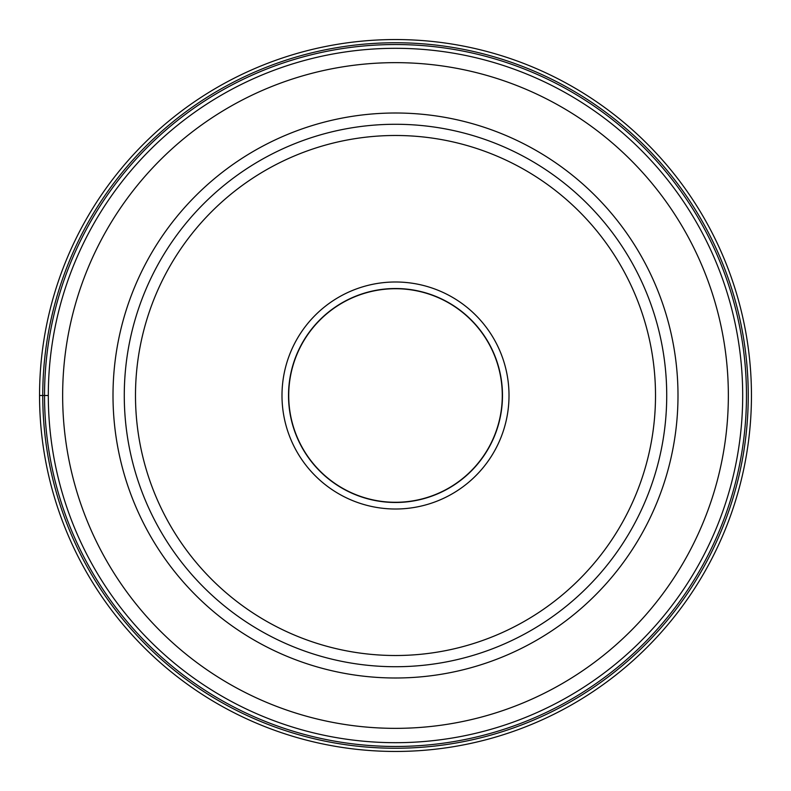 <?xml version="1.0" encoding="UTF-8"?>
<svg xmlns="http://www.w3.org/2000/svg" width="791" height="791" viewBox="0 0 791 791"><rect width="100%" height="100%" fill="white"/><g stroke="black" fill="none" stroke-linecap="round" stroke-linejoin="round"><path stroke-width="1.19" d="M39.55 395.5A355.95 355.95 0 0 0 395.5 751.45A355.95 355.95 0 0 0 751.45 395.5A355.95 355.95 0 0 0 395.5 39.55A355.95 355.95 0 0 0 39.55 395.5L48.31 395.5M395.5 48.31A347.19 347.19 0 0 0 48.31 395.5A347.19 347.19 0 0 0 395.5 742.69A347.19 347.19 0 0 0 742.69 395.5A347.19 347.19 0 0 0 395.5 48.31A347.19 347.19 0 0 0 48.31 395.5A347.19 347.19 0 0 0 395.5 742.69A347.19 347.19 0 0 0 742.69 395.5A347.19 347.19 0 0 0 395.5 48.31M395.5 666.724A271.224 271.224 0 0 0 666.724 395.559A271.224 271.224 0 0 0 395.5 124.276A271.224 271.224 0 0 0 124.276 395.441A271.224 271.224 0 0 0 395.5 666.724A271.224 271.224 0 0 0 666.724 395.559A271.224 271.224 0 0 0 395.5 124.276A271.224 271.224 0 0 0 124.276 395.441A271.224 271.224 0 0 0 395.5 666.724M395.5 281.991A113.508 113.508 0 0 1 509.008 395.5A113.508 113.508 0 0 1 395.5 509.008A113.508 113.508 0 0 1 281.991 395.5A113.508 113.508 0 0 1 395.5 281.991M502.483 395.5A106.983 106.983 0 0 1 395.5 502.483A106.983 106.983 0 0 1 288.517 395.5A106.983 106.983 0 0 1 395.5 288.517A106.983 106.983 0 0 1 502.483 395.5M395.5 502.285A106.785 106.785 0 0 1 288.715 395.5A106.785 106.785 0 0 1 395.5 288.715A106.785 106.785 0 0 1 502.285 395.5A106.785 106.785 0 0 1 395.5 502.285M42.754 395.5A352.746 352.746 0 0 0 395.5 748.246A352.746 352.746 0 0 0 748.246 395.5A352.746 352.746 0 0 0 395.5 42.754A352.746 352.746 0 0 0 42.754 395.5M746.467 395.5A350.967 350.967 0 0 1 395.5 746.467A350.967 350.967 0 0 1 44.533 395.5A350.967 350.967 0 0 1 395.5 44.533A350.967 350.967 0 0 1 746.467 395.5M395.5 728.353A332.853 332.853 0 0 1 62.647 395.5A332.853 332.853 0 0 1 395.5 62.647A332.853 332.853 0 0 1 728.353 395.5A332.853 332.853 0 0 1 395.5 728.353M395.5 113.004A282.496 282.496 0 0 0 113.004 395.5A282.496 282.496 0 0 0 395.5 677.996A282.496 282.496 0 0 0 677.996 395.5A282.496 282.496 0 0 0 395.5 113.004M395.619 135.488A260.012 260.012 0 0 0 135.488 395.441A260.012 260.012 0 0 0 395.5 655.512A260.012 260.012 0 0 0 655.512 395.559A260.012 260.012 0 0 0 395.619 135.488"/></g></svg>
